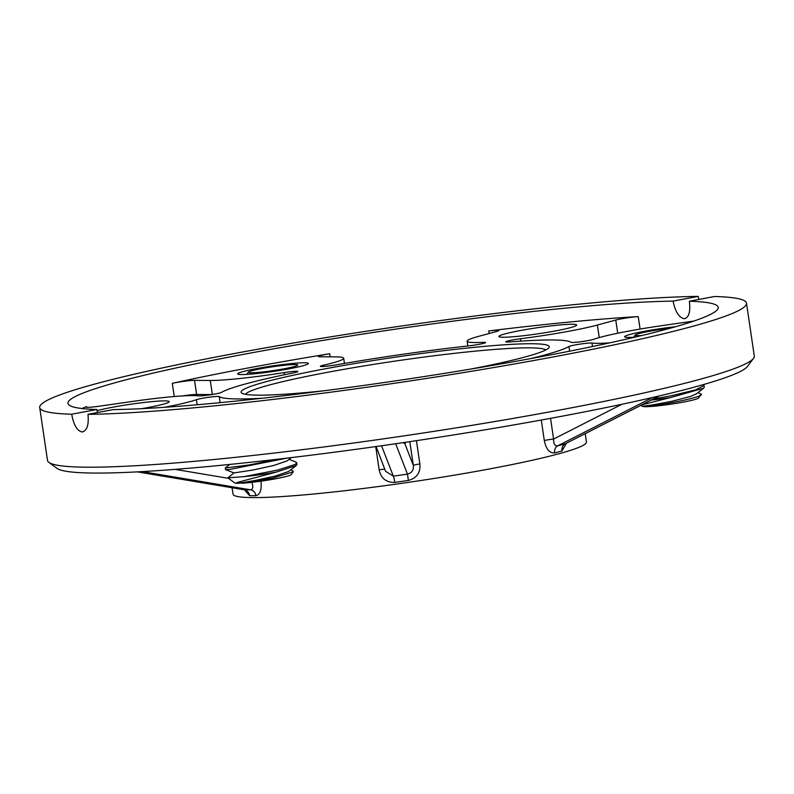 <?xml version="1.0" encoding="UTF-8"?>
<svg xmlns="http://www.w3.org/2000/svg" width="794" height="794" viewBox="0 0 794 794"><rect width="100%" height="100%" fill="white"/><g stroke="black" fill="none" stroke-linecap="round" stroke-linejoin="round"><path stroke-width="1.19" d="M753.536 358.332L747.521 366.381A350.085 27.254 171.6 0 1 472.847 431.827A350.085 27.254 171.6 0 1 94.575 473.065A350.085 27.254 171.6 0 1 56.979 468.351L48.9 462.386A357.231 27.82 -8.4 0 0 87.261 467.2A357.231 27.82 -8.4 0 0 473.254 425.118A357.231 27.82 -8.4 0 0 753.536 358.332A357.231 27.82 -8.4 0 0 754.3 356.03L746.499 303.179A357.231 27.82 -8.4 0 0 714.491 296.499L689.371 301.234C690.601 311.903 688.894 317.739 684.249 318.712L684.944 318.652M698.789 299.457L698.204 296.4A357.231 27.82 -8.4 0 0 298.733 342.115A357.231 27.82 -8.4 0 0 39.7 407.55L47.501 460.401A357.231 27.82 -8.4 0 0 48.9 462.386M324.18 390.757A155.753 12.128 171.6 0 1 258.427 395.174A155.753 12.128 171.6 0 1 241.704 393.08A155.753 12.128 171.6 0 1 351.95 364.039A155.753 12.128 171.6 0 1 531.93 343.742A155.753 12.128 171.6 0 1 548.932 347.712A155.753 12.128 171.6 0 1 469.304 369.329M545.736 349.965A152.18 11.85 -8.4 0 0 529.31 347.851A152.18 11.85 -8.4 0 0 364.377 365.865A152.18 11.85 -8.4 0 0 245.415 394.32M566.41 443.26L561.963 450.952L554.649 452.937A7.146 5.796 74.1 0 1 557.626 445.881C554.808 445.97 553.468 443.697 553.597 439.052L621.93 404.255M416.443 440.66L419.877 463.944C420.602 472.678 416.771 478.187 408.394 480.439L394.817 482.385C386.202 482.583 380.981 478.375 379.145 469.77A7.146 0.556 171.6 0 1 384.286 469.314A7.146 0.556 171.6 0 1 384.812 469.343M394.817 482.385A7.146 0.675 81.3 0 0 393.338 476.142L385.566 471.289L376.098 446.526M260.958 481.114C261.822 489.789 260.134 494.662 255.896 495.714L249.634 495.674A7.146 6.481 89.6 0 0 244.185 489.789L137.372 471.864M634.743 337.212A35.72 2.779 171.6 0 1 628.62 337.43A35.72 2.779 171.6 0 1 624.779 336.954A35.72 2.779 171.6 0 1 639.964 332.16A35.72 2.779 171.6 0 1 675.545 326.731M304.37 362.779A35.72 2.779 171.6 0 1 308.271 363.682A35.72 2.779 171.6 0 1 280.242 370.361A35.72 2.779 171.6 0 1 241.644 374.57A35.72 2.779 171.6 0 1 237.803 374.093A35.72 2.779 171.6 0 1 263.092 367.433A35.72 2.779 171.6 0 1 304.37 362.779M141.818 408.652A39.293 3.057 -8.4 0 0 169.251 401.635A39.293 3.057 -8.4 0 0 164.874 400.891A39.293 3.057 -8.4 0 0 131.556 404.116A39.293 3.057 -8.4 0 0 97.017 410.687M503.307 337.242A39.293 3.057 -8.4 0 0 547.245 332.368A39.293 3.057 -8.4 0 0 576.682 325.014A39.293 3.057 -8.4 0 0 572.305 324.26A39.293 3.057 -8.4 0 0 528.367 329.133A39.293 3.057 -8.4 0 0 498.93 336.497A39.293 3.057 -8.4 0 0 503.307 337.242M693.857 321.054L663.129 325.461A71.45 5.568 -8.4 0 0 593.942 339.217A11.96 0.933 171.6 0 1 583.57 341.351A11.96 0.933 171.6 0 1 572.395 342.482A11.96 0.933 171.6 0 1 571.114 342.323A178.61 13.905 -8.4 0 0 551.999 339.961A178.61 13.905 -8.4 0 0 509.877 341.926A11.96 0.933 171.6 0 1 507.048 342.065A11.96 0.933 171.6 0 1 505.718 341.837A11.96 0.933 171.6 0 1 520.457 338.75A71.45 5.568 -8.4 0 0 597.386 325.034L615.767 320.051A14.292 1.112 171.6 0 1 638.247 316.608A328.656 25.587 -8.4 0 0 488.757 330.949A14.292 1.112 171.6 0 1 498.831 330.542A14.292 1.112 171.6 0 1 496.607 331.485L478.226 336.467A71.45 5.568 -8.4 0 0 467.13 341.192A71.45 5.568 -8.4 0 0 475.08 342.551A71.45 5.568 -8.4 0 0 482.96 342.353A11.96 0.933 171.6 0 1 485.61 342.542A11.96 0.933 171.6 0 1 468.847 345.866A178.61 13.905 -8.4 0 0 336.1 364.873A11.96 0.933 171.6 0 1 321.649 366.55A11.96 0.933 171.6 0 1 320.319 366.322A11.96 0.933 171.6 0 1 323.674 365.161A71.45 5.568 -8.4 0 0 343.683 358.233A71.45 5.568 -8.4 0 0 335.733 356.873L319.992 356.774A14.292 1.112 171.6 0 1 318.404 356.506A14.292 1.112 171.6 0 1 329.689 353.737A328.656 25.587 -8.4 0 0 172.298 383.333A14.292 1.112 171.6 0 1 194.53 380.366L210.281 380.475A71.45 5.568 -8.4 0 0 284.192 372.584A11.96 0.933 171.6 0 1 297.889 371.493A11.96 0.933 171.6 0 1 292.907 373.001A178.61 13.905 -8.4 0 0 221.407 392.405A11.96 0.933 171.6 0 1 211.522 394.618A11.96 0.933 171.6 0 1 199.274 395.918A11.96 0.933 171.6 0 1 198.391 395.869A71.45 5.568 -8.4 0 0 133.521 401.298L99.409 406.181A14.292 1.112 171.6 0 1 87.489 407.332A14.292 1.112 171.6 0 1 85.901 407.054A14.292 1.112 171.6 0 1 86.615 406.588A328.656 25.587 -8.4 0 0 81.861 408.523M530.432 358.65A178.61 13.905 -8.4 0 0 568.951 346.512A11.96 0.933 171.6 0 1 580.027 344.11A11.96 0.933 171.6 0 1 591.967 343.048A71.45 5.568 -8.4 0 0 597.257 343.336A71.45 5.568 -8.4 0 0 609.703 342.869M232.096 487.774L233.049 494.196A178.61 13.905 -8.4 0 0 252.929 497.6A178.61 13.905 -8.4 0 0 452.649 475.447A178.61 13.905 -8.4 0 0 586.448 442.02L585.218 433.683M244.463 489.878L249.634 495.674M689.371 301.234A328.656 25.587 -8.4 0 1 718.223 307.357A328.656 25.587 -8.4 0 1 480.588 367.433A328.656 25.587 -8.4 0 1 113.115 409.605L87.995 414.329C88.958 425.048 86.983 430.934 82.06 431.966C77.087 430.874 73.644 424.959 71.708 414.22L96.828 409.496L97.394 412.562M39.7 407.55A357.231 27.82 -8.4 0 0 71.708 414.22M698.204 296.4L673.074 301.125A328.656 25.587 -8.4 0 0 305.601 343.296A328.656 25.587 -8.4 0 0 67.976 403.372A328.656 25.587 -8.4 0 0 96.828 409.496M673.074 301.125C675.287 311.804 679.009 317.669 684.249 318.712M87.995 414.329A357.231 27.82 -8.4 0 0 487.456 368.615A357.231 27.82 -8.4 0 0 746.499 303.179M82.765 431.906L82.06 431.966M164.418 407.312A71.45 5.568 -8.4 0 0 196.416 399.69A11.96 0.933 171.6 0 1 209.06 397.238A11.96 0.933 171.6 0 1 219.243 396.593A178.61 13.905 -8.4 0 0 262.576 398.211M550.54 418.339L553.597 439.052A7.146 0.556 171.6 0 0 544.317 440.541C546.054 449.106 549.498 453.235 554.649 452.937M251.847 482.266C253.395 486.662 253.008 489.183 250.706 489.829L142.195 471.606M255.896 495.714A7.146 6.223 91 0 0 250.706 489.829L244.185 489.789L137.461 471.864M419.877 463.944A7.146 0.556 -8.4 0 0 413.327 465.443C413.873 469.939 411.917 472.837 407.461 474.117L395.66 443.727M403.034 442.655L404.92 443.806A7.146 7.116 27.4 0 1 404.861 442.387M408.394 480.439L407.461 474.117L393.338 476.142L381.537 445.762M659.407 395.908L565.229 443.816L659.219 395.948M561.963 450.952A7.146 6.114 75.6 0 1 565.229 443.816L557.626 445.881L652.678 397.466M229.724 464.44L225.268 467.974L225.565 469.631L229.367 469.482L287.468 458.059M225.268 467.974L249.644 464.887L276.888 459.309M296.728 462.813L295.169 464.47L277.96 469.988L244.066 476.628A35.72 2.779 -8.4 0 0 276.808 471.944L296.291 465.512L296.976 464.44L296.728 462.813L295.745 461.969L289.105 459.369M276.808 471.944L236.87 482.544L237.863 483.348L254.447 480.618L275.27 476.063L288.659 471.467L296.291 465.512M244.066 476.628L227.888 477.859L233.952 472.906L252.889 470.048L273.712 465.492L287.091 460.897L291.358 457.602M227.888 477.859L234.796 482.96A28.574 2.223 -8.4 0 0 237.863 483.348M241.773 483.228A28.574 2.223 -8.4 0 0 272.084 479.417A28.574 2.223 -8.4 0 0 291.17 474.633L293.304 471.775L273.037 478.038L241.773 483.228L236.87 482.544M290.673 469.939L292.758 470.753L293.304 471.775M296.718 364.635A25.011 1.945 -8.4 0 0 270.258 367.126A25.011 1.945 -8.4 0 0 248.323 372.168A25.011 1.945 -8.4 0 0 249.296 372.714A25.011 1.945 -8.4 0 0 277.662 369.925A25.011 1.945 -8.4 0 0 297.641 364.883A25.011 1.945 -8.4 0 0 296.718 364.635M670.116 328.25A25.011 1.945 -8.4 0 0 635.299 335.028A25.011 1.945 -8.4 0 0 635.309 335.296A25.011 1.945 -8.4 0 0 641.741 335.544M653.273 399.035L671.645 395.69L695.633 389.864L704.06 385.497L703.107 384.683M651.328 400.017A35.72 2.779 -8.4 0 0 670.335 397.615L703.593 388.216L704.298 387.125L704.06 385.497M641.086 405.238L642.187 406.3L652.152 404.99L671.982 401.258L690.651 396.414L696.517 393.784L703.593 388.216M697.986 392.633L701.221 394.132L698.601 398.012A28.574 2.223 -8.4 0 1 673.917 403.709A28.574 2.223 -8.4 0 1 643.527 406.647L641.086 405.486M701.221 394.132C705.072 397.238 651.616 406.994 643.527 406.647M641.87 404.831L670.335 397.615M379.145 469.77L375.721 446.585M520.457 338.75L520.804 341.132M482.96 342.353L483.129 343.494M323.674 365.161L323.863 366.461M86.615 406.588L86.725 407.302M638.247 316.608L640.083 329.063M488.757 330.949L489.134 333.51M329.689 353.737L330.145 356.843M172.298 383.333L174.243 396.534M568.951 346.512L569.635 351.176M219.243 396.593L220.137 402.647M544.317 440.541L541.29 420.036M196.416 399.69L197.16 404.761M194.53 380.366L196.614 394.459L211.859 394.558M182.551 395.928A14.292 1.112 171.6 0 1 196.614 394.459A7.146 6.362 -89.6 0 1 196.704 395.7M210.281 380.475L212.345 394.479M284.192 372.584L284.51 374.738M597.386 325.034L599.242 337.579M615.767 320.051L617.712 333.232M591.967 343.048L592.483 346.531M175.057 469.373L228.563 478.355M405.724 442.258L404.92 443.806L413.327 465.443L409.813 441.653M343.683 358.233L344.447 363.434M467.13 341.192L467.835 345.976M245.415 490.126L243.986 489.769M376.187 447.131L375.929 446.556M565.606 443.667L565.05 443.906M233.962 472.926L225.565 469.631M248.323 372.168L246.636 374.411M635.299 335.028L633.612 337.281"/></g></svg>
